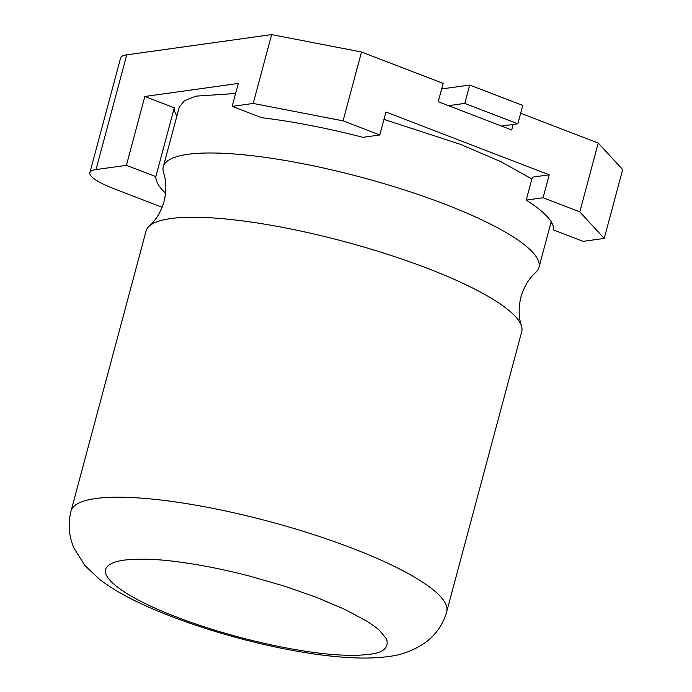 <?xml version="1.0" encoding="UTF-8"?>
<svg xmlns="http://www.w3.org/2000/svg" width="692" height="692" viewBox="0 0 692 692"><rect width="100%" height="100%" fill="white"/><g stroke="black" fill="none" stroke-linecap="round" stroke-linejoin="round"><path stroke-width="1.04" d="M162.144 207.237L113.471 188.518A48.613 10.285 15 0 1 89.882 172.68L120.624 57.938A48.613 10.285 15 0 1 126.766 54.824L271.645 34.6L361.501 52.004L443.139 83.395L438.218 101.75L511.691 130.001L513.179 124.448M520.678 113.211L598.243 143.036L622.679 169.575L604.228 238.42L583.2 241.352L553.773 230.038A199.322 42.16 15 0 0 526.214 200.1L532.364 177.161L549.214 174.808L543.064 197.756L579.801 211.882L604.228 238.42M89.882 172.68A48.613 10.285 15 0 1 96.024 169.566L126.402 165.327L144.844 96.482L238.316 83.429L232.166 106.378L253.194 103.445L271.645 34.6M552.19 223.594L550.633 223.81M598.243 143.036L579.801 211.882M361.501 52.004L343.059 120.849L379.787 134.975L385.937 112.026L549.214 174.808M253.194 103.445L343.059 120.849M379.787 134.975L362.945 137.327A199.322 42.16 -165 0 0 261.593 117.692L232.166 106.378M176.875 116.057A199.322 42.16 15 0 1 174.272 107.796L144.844 96.482M174.272 107.796L155.83 176.642L126.402 165.327M165.578 193.267A199.322 42.16 15 0 1 155.83 176.642M543.064 197.756L526.214 200.1M501.484 126.082L517.841 123.799L522.763 105.435L469.695 85.038L441.652 88.948M517.841 123.799L464.782 103.393L448.425 105.677M464.782 103.393L469.695 85.038M149.204 226.137C156.029 220.073 160.985 211.83 164.065 201.424C166.599 190.871 166.435 181.252 163.554 172.585A194.461 41.131 15 0 1 163.277 166.781A194.461 41.131 15 0 1 187.843 154.325A194.461 41.131 15 0 1 444.575 204.062A194.461 41.131 15 0 1 538.938 267.441A194.461 41.131 15 0 1 535.798 272.328C528.973 278.4 524.017 286.635 520.938 297.05C518.403 307.603 518.567 317.213 521.448 325.88A194.461 41.131 -165 0 0 427.362 268.314A194.461 41.131 -165 0 0 170.621 218.585A194.461 41.131 -165 0 0 149.204 226.137A194.461 41.131 -165 0 0 146.064 231.033L71.051 510.99A194.461 41.131 15 0 1 95.608 498.543A194.461 41.131 -165 0 1 352.349 548.272A194.461 41.131 15 0 1 446.712 611.65L521.725 331.693A194.461 41.131 -165 0 0 521.448 325.88M124.11 560.122C153.442 556.775 187.29 563.418 190.672 563.669C209.892 566.705 229.943 570.952 250.807 576.419L284.931 586.297L316.685 597.43L344.357 609.15L366.068 620.741C367.798 621.606 378.593 629.097 379.553 630.447L386.612 639.019C389.06 647.885 383.204 652.988 369.052 654.303C361.008 655.411 350.879 655.609 338.656 654.9C294.93 652.426 226.768 636.545 176.477 617.005C125.442 597.585 96.577 576.159 107.753 566.117C110.668 563.245 116.126 561.247 124.11 560.122M531.88 178.977L501.216 161.85L460.569 144.394L383.965 119.405M235.617 93.489L195.845 96.153L184.444 100.669L179.271 107.113L163.277 166.781M126.766 54.824L96.024 169.566M71.051 510.99C67.833 523.42 68.759 535.712 73.81 547.856L84.831 565.468L99.665 579.412C109.293 586.79 120.849 593.788 134.343 600.422C204.78 635.144 328.293 665.211 388.056 656.552C401.421 655.168 413.989 650.411 425.753 642.297C436.28 634.287 443.261 624.072 446.712 611.65M538.938 267.441L551.178 221.777"/></g></svg>
